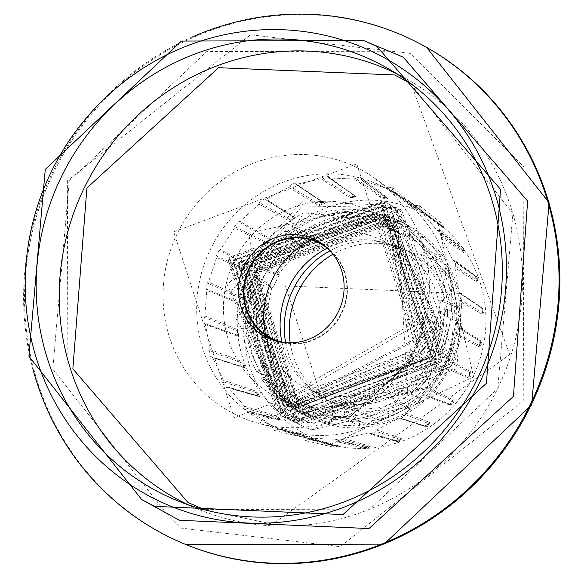<?xml version="1.0" encoding="UTF-8"?>
<svg xmlns="http://www.w3.org/2000/svg" width="578" height="578" viewBox="0 0 578 578"><rect width="100%" height="100%" fill="white"/><g stroke="black" fill="none" stroke-linecap="round" stroke-linejoin="round"><path stroke-width="0.43" stroke-dasharray="2.89 2.17" d="M462.176 293.487L456.757 368.706L327.502 416.305L285.474 285.908L462.176 293.487M205.111 509.919L272.534 524.116L509.745 354.567L411.131 83.796M369.566 210.854A104.17 99.98 -64.2 0 0 234.213 261.126A104.17 99.98 -64.2 0 0 278.892 398.43A104.17 99.98 -64.2 0 0 414.245 348.158A104.17 99.98 -64.2 0 0 369.566 210.854L374.089 213.044L420.011 350.933L285.886 401.804L242.449 265.078L379.031 215.428L424.946 353.317L290.821 404.195L247.384 267.462L383.965 217.812L429.88 355.701L295.755 406.58L293.675 411.868L296.875 420.647L297.511 420.95L295.214 412.613L293.675 411.868M278.892 398.43L280.951 399.42L237.515 262.694L374.089 213.044M424.476 316.946L434.425 322.596L436.997 329.381L435.379 328.6L432.228 321.541L424.476 316.946L280.951 399.42M427.771 318.536L284.239 401.009L285.886 401.804M284.239 401.009L240.802 264.283L377.383 214.633L423.298 352.522L289.173 403.393L290.821 404.195M377.383 214.633L379.031 215.428M289.173 403.393L245.737 266.668L382.318 217.017L428.233 354.906L294.108 405.785L298.631 407.967L296.933 411.485L296.102 411.081L250.968 269.218L392.643 217.668L440.234 360.715L301.03 413.48L255.924 271.624L397.577 220.059L408.436 406.695A108.079 103.729 115.8 0 1 307.966 416.767A108.079 103.729 115.8 0 1 305.162 415.466A108.079 103.729 115.8 0 1 258.807 273.011A108.079 103.729 115.8 0 1 399.239 220.854A108.079 103.729 115.8 0 1 401.486 221.981L303.732 212.877A118.822 114.047 -64.2 0 0 237.247 320.096A118.822 114.047 -64.2 0 0 300.481 425.133A118.822 114.047 -64.2 0 0 311.896 429.88L456.331 361.351L401.529 210.031L245.91 266.783L295.633 422.8L448.788 364.855L396.595 207.647L302.178 205.97L231.511 290.915L290.698 420.401L427.171 388.553L452.487 281.826L391.66 205.262L301.795 201.744L227.45 284.925L285.763 418.017L425.379 382.217L445.884 272.968L386.725 202.878L248.576 233.274L280.829 415.633L292.157 420.336L280.829 415.633M382.318 217.017L383.965 217.812M294.108 405.785L250.679 269.052L387.253 219.402L389.312 220.399L253.952 270.67L298.631 407.967M266.848 423.342A131.842 126.539 -64.2 0 0 288.198 431.289A131.842 126.539 -64.2 0 0 438.16 359.711A131.842 126.539 -64.2 0 0 401.096 197.734A131.842 126.539 -64.2 0 0 381.61 185.943A131.842 126.539 -64.2 0 0 210.305 249.566A131.842 126.539 -64.2 0 0 266.848 423.342M412.085 207.09L413.487 206.83L417.193 208.622L392.924 190.437L391.805 187.33L386.053 188.168L412.085 207.09L417.836 209.872L393.56 191.795L409.325 201.708L438.933 223.896L443.622 227.978L443.427 226.728L420.199 209.547L420.459 211.035L437.019 230.145L460.587 247.594L463.766 252.283L463.953 251.293L441.484 235.405L441.361 236.929L452.653 260.187L476.055 276.674L477.356 280.677L455.348 266.248L454.843 267.701L459.503 292.678L482.572 308.645L482.811 312.886L460.832 299.982L459.98 301.268L458.137 326.83L458.802 328.181L480.752 341.519L479.906 345.716L457.566 334.308L456.432 335.327L448.21 359.747L448.506 361.236L470.716 373.077L468.837 376.928L445.775 366.878L444.431 367.572L430.393 389.182L430.299 390.706L453.145 401.154L453.036 400.511L449.691 404.369L450.356 404.398L426.174 395.446L449.576 404.109M420.199 209.547L419.346 205.645L414.188 205.508L438.883 223.859L443.694 228.1L443.384 226.706L440.291 223.975L442.697 224.119L443.384 226.706M441.484 235.405L441.057 230.752L436.751 229.871L460.312 247.312L463.845 252.723L463.91 251.278L461.634 247.796L463.498 248.172L463.91 251.278M452.206 259.601L474.914 275.858L476.929 282.064L478.165 279.384L477.312 277.1L477.356 280.677M459.503 292.678L481.684 307.547L482.052 314.129L484.003 311.658L484.154 310.545L483.179 308.927L482.811 312.886M458.137 326.83L480.174 340.211L478.866 346.728L479.942 345.723L479.372 346.034L480.318 341.013L480.752 341.519L479.906 345.716M448.21 359.747L470.478 371.64L467.58 377.636L468.859 376.935L468.238 377.08L470.441 372.499L470.716 373.077L468.837 376.928M430.393 389.182L453.26 399.687L448.976 404.759L450.356 404.398L453.116 401.132L450.356 404.398L452.104 404.304L452.899 403.668L453.383 402.526L453.145 401.154M405.908 413.125L429.7 422.431L424.31 426.232L425.726 426.246L400.359 418.161L401.428 418.754L405.431 414.585L405.908 413.125L424.801 395.8L426.492 395.576L430.299 390.706M376.408 429.945L401.385 438.334L395.265 440.609L396.624 440.992L369.826 433.384L371.546 434.62L375.584 431.239L376.408 429.945L398.878 418.082L399.94 417.937L425.726 426.246L429.194 423.797L429.049 425.343L428.139 426.333L425.726 426.246M343.917 438.492L370.26 446.31L363.829 446.895L365.029 447.632L336.743 440.096L338.903 442.098L343.917 438.492L368.424 432.908L369.826 433.384M310.646 438.196L338.448 445.804L332.14 444.67L333.101 445.703L303.371 437.849L305.704 440.674L310.646 438.196L335.522 439.266L336.743 440.096M277.404 429.418L306.723 437.134L308.103 436.867L302.352 434.085L303.017 435.342L271.985 426.795L274.268 430.458L278.856 429.064L308.103 436.867L278.69 429.006L296.42 435.263L302.417 436.715L303.371 437.849M435.379 328.6L276.4 410.965L278.018 411.746L229.271 258.727L381.928 203.088L432.142 359.364L314.295 423.313L281.977 413.653L233.223 260.649L385.887 205.002L417.395 388.662L286.912 416.037L238.158 263.033L390.822 207.379L425.357 387.571L297.511 420.95M436.997 329.381L278.018 411.746M276.4 410.965L227.653 257.947L380.317 202.307L431.542 356.481L281.341 413.349L281.97 413.653M380.317 202.307L381.928 203.088M281.341 413.349L232.566 260.382L385.251 204.691L436.477 358.873L286.276 415.734L286.905 416.044M385.251 204.691L385.887 205.002M286.276 415.734L237.5 262.773L390.186 207.083L390.822 207.386M280.742 415.589L229.914 258.698L384.168 201.643L386.725 202.878M384.168 201.643L435.133 358.252L437.069 359.191L283.921 417.128L234.148 261.205L389.81 204.374L391.66 205.262M283.921 417.128L285.763 418.017M389.81 204.374L441.96 361.676L288.856 419.512L239.148 263.46L394.745 206.758L396.595 207.647M288.856 419.512L290.698 420.401M394.745 206.758L446.895 364.061L293.79 421.897L244.082 265.844L399.687 209.142L401.529 210.031M293.79 421.897L295.633 422.793M399.687 209.142L451.837 366.445L298.725 424.288L300.481 425.133M298.725 424.288L236.366 319.706L303.732 212.877M409.462 236.012L436.737 260.049L435.306 260.584A97.66 93.737 115.8 0 1 443.102 272.513L444.106 271.328L455.558 306.535L454.084 306.268A97.66 93.737 115.8 0 1 454.9 320.79L456.324 320.263L448.896 357.197L447.769 356.2A97.66 93.737 115.8 0 1 441.375 369.429L442.849 369.696L418.523 398.459L418.053 397.014A97.66 93.737 115.8 0 1 406.168 405.402L407.288 406.392L372.586 419.281L372.889 417.757A97.66 93.737 115.8 0 1 358.7 419.057L359.169 420.509L323.384 414.065L324.388 412.88A97.66 93.737 115.8 0 1 317.922 410.062A97.66 93.737 115.8 0 1 311.694 406.746L311.383 408.263L284.109 384.226L285.539 383.691A97.66 93.737 115.8 0 1 277.743 371.762L276.739 372.947L265.288 337.74L266.761 338.007A97.66 93.737 115.8 0 1 265.945 323.485L264.522 324.012L271.949 287.078L273.076 288.068A97.66 93.737 115.8 0 1 279.47 274.839L277.996 274.579L302.323 245.809L302.793 247.261A97.66 93.737 115.8 0 1 314.678 238.873L313.558 237.883L348.259 224.994L347.956 226.518A97.66 93.737 115.8 0 1 362.153 225.218L361.676 223.765L397.462 230.21L396.457 231.395A97.66 93.737 115.8 0 1 402.931 234.213A97.66 93.737 115.8 0 1 409.159 237.529L409.694 234.661A100.42 96.382 115.8 0 1 437.958 259.573L441.18 256.87A105.651 101.403 -64.2 0 0 408.74 228.281L394.326 220.731L393.654 224.069A102.87 98.737 -64.2 0 0 389.565 221.966L388.741 221.569L432.864 357.153L299.202 406.796L255.079 271.212L388.741 221.569M317.922 410.062L302.287 402.505A97.66 93.737 115.8 0 1 297.013 399.738L295.936 405.091A102.87 98.737 -64.2 0 0 300.025 407.194L299.202 406.796M300.025 407.194A102.87 98.737 -64.2 0 0 304.209 409.094L307.742 404.925A97.66 93.737 115.8 0 1 302.287 402.505M372.889 417.757L356.164 410.38A97.66 93.737 115.8 0 1 344.17 411.478L345.832 416.586A102.87 98.737 115.8 0 1 304.209 409.094L302.012 411.695L316.881 418.306A105.651 101.403 -64.2 0 0 359.437 425.964L359.552 421.759A100.42 96.382 115.8 0 1 322.473 415.091L323.384 414.065M359.437 425.964L346.865 419.765L345.832 416.586A102.87 98.737 -64.2 0 0 355.087 415.741L356.164 410.38M418.053 397.014L401.544 390.172A97.66 93.737 115.8 0 1 391.501 397.259L395.46 400.749A102.87 98.737 115.8 0 1 355.087 415.741L354.415 419.072L369.147 425.076A105.651 101.403 -64.2 0 0 410.416 409.744L408.241 407.244A100.42 96.382 115.8 0 1 372.283 420.596L372.586 419.281M410.416 409.744L397.917 402.917L395.46 400.749A102.87 98.737 -64.2 0 0 403.206 395.28L401.544 390.172M447.769 356.2L431.715 349.704A97.66 93.737 115.8 0 1 426.311 360.882L431.506 361.821A102.87 98.737 115.8 0 1 403.206 395.28L404.239 398.459L418.544 404.008A105.651 101.403 -64.2 0 0 447.48 369.797L444.114 369.913A100.42 96.382 115.8 0 1 418.905 399.716L418.523 398.459M447.48 369.797L434.735 362.399L431.506 361.821A102.87 98.737 -64.2 0 0 435.675 353.194L431.715 349.704M460.688 316.831L447.451 309.071L444.316 310.234A102.87 98.737 115.8 0 1 435.675 353.194L438.138 355.369L451.851 360.751A105.651 101.403 -64.2 0 0 460.688 316.831L457.552 319.779A100.42 96.382 115.8 0 1 449.85 358.049L448.896 357.197M439.28 312.106L444.316 310.234A102.87 98.737 -64.2 0 0 443.788 300.762L438.601 299.83A97.66 93.737 115.8 0 1 439.28 312.106L454.9 320.79M446.512 265.035L432.662 257.217L430.465 259.811A102.87 98.737 115.8 0 1 443.788 300.762L447.018 301.348L460.139 306.896A105.651 101.403 -64.2 0 0 446.512 265.035L444.952 270.273A100.42 96.382 115.8 0 1 456.822 306.752L455.558 306.535M426.932 263.987L430.465 259.811A102.87 98.737 -64.2 0 0 425.379 252.037L420.343 253.908A97.66 93.737 115.8 0 1 426.932 263.987L443.102 272.513M396.457 231.395L381.848 224.242A97.66 93.737 115.8 0 1 387.296 226.655A97.66 93.737 115.8 0 1 392.578 229.43L393.654 224.069A102.87 98.737 115.8 0 1 425.379 252.037L428.515 250.874L441.18 256.87M407.367 225.052A107.891 103.549 115.8 0 1 450.883 365.867A107.891 103.549 115.8 0 1 313.5 419.231A107.891 103.549 115.8 0 1 310.697 417.93A107.891 103.549 115.8 0 1 264.421 275.728A107.891 103.549 115.8 0 1 404.607 223.664A107.891 103.549 115.8 0 1 407.367 225.052L401.999 222.248A108.079 103.729 115.8 0 0 401.486 221.981L399.217 220.847L257.521 272.476L302.67 414.26L301.037 413.472M399.217 220.847L397.577 220.059M302.67 414.26L441.881 361.488L394.283 218.462L252.579 270.085L297.735 411.876L296.933 411.485L315.039 418.161L349.647 417.171L442.647 331.974L389.312 220.399M394.283 218.462L392.643 217.668M297.735 411.876L436.946 359.097L389.348 216.078L247.644 267.701L292.8 409.491L292.143 409.173L247.023 267.318L388.691 215.76L440.161 349.567L315.039 418.161M389.348 216.078L388.691 215.76M292.8 409.491L432.012 356.713L384.413 213.694L242.709 265.316L287.866 407.107L287.208 406.789L242.11 264.89L383.756 213.376L431.325 356.453L292.143 409.173M384.413 213.694L383.756 213.376M287.866 407.107L424.281 359.827L423.623 359.509L287.208 406.789M285.633 342.732A84.641 81.238 -64.2 0 0 329.344 401.125A84.641 81.238 -64.2 0 0 439.316 360.275A84.641 81.238 -64.2 0 0 403.018 248.721L407.952 251.105A84.641 81.238 -64.2 0 0 333.065 254.212M290.199 342.891A84.641 81.238 -64.2 0 0 334.279 403.509A84.641 81.238 -64.2 0 0 444.258 362.666A84.641 81.238 -64.2 0 0 407.952 251.105M329.344 401.125L334.279 403.509M403.018 248.721A84.641 81.238 -64.2 0 0 330.11 250.729M308.197 414.108L311.087 409.585A100.42 96.382 115.8 0 1 282.823 384.673L275.764 385.512A105.651 101.403 -64.2 0 0 308.197 414.108L295.264 408.429L295.936 405.091A102.87 98.737 115.8 0 1 264.204 377.123L269.24 375.259A97.66 93.737 115.8 0 1 262.65 365.173L277.743 371.762M270.93 286.197L265.092 281.631A105.651 101.403 -64.2 0 0 256.256 325.551L263.236 324.468A100.42 96.382 115.8 0 1 270.93 286.197L271.949 287.078M301.875 244.523L298.4 238.374A105.651 101.403 -64.2 0 0 269.464 272.585L276.667 274.333A100.42 96.382 115.8 0 1 301.875 244.523L302.323 245.809M348.498 223.643L347.797 217.314A105.651 101.403 -64.2 0 0 306.528 232.638L312.539 237.002A100.42 96.382 115.8 0 1 348.498 223.643L348.259 224.994M398.307 229.155L400.063 224.083A105.651 101.403 -64.2 0 0 357.507 216.425L361.228 222.479A100.42 96.382 115.8 0 1 398.307 229.155L397.462 230.21M263.958 337.494L256.805 335.486A105.651 101.403 -64.2 0 0 270.432 377.355L275.829 373.973A100.42 96.382 115.8 0 1 263.958 337.494L265.288 337.74M297.013 399.738L311.694 406.746M281.912 342.089A83.008 79.677 -64.2 0 0 324.294 396.869L307.843 388.922A83.008 79.677 -64.2 0 0 415.705 348.859A83.008 79.677 -64.2 0 0 380.1 239.451A83.008 79.677 -64.2 0 0 336.519 232.435A83.008 79.677 -64.2 0 0 311.354 240.007M265.584 334.698A83.008 79.677 -64.2 0 0 275.28 359.119A83.008 79.677 -64.2 0 0 307.843 388.922M324.294 396.869A83.008 79.677 -64.2 0 0 432.156 356.814A83.008 79.677 -64.2 0 0 396.551 247.398L380.1 239.451M396.551 247.398A83.008 79.677 -64.2 0 0 327.293 248.215M389.839 51.218L206.765 51.594L69.244 181.001L52.779 369.169L166.377 513.466M278.61 341.692A53.711 51.55 -64.2 0 0 280.756 342.321A53.711 51.55 -64.2 0 0 341.851 313.16A53.711 51.55 -64.2 0 0 326.758 247.167A53.711 51.55 -64.2 0 0 324.923 245.874M329.171 249.747A53.205 51.066 115.8 0 1 341.41 312.944A53.205 51.066 115.8 0 1 284.275 342.61M276.739 372.947L275.829 373.973M285.539 383.691L269.24 375.259M311.383 408.263L311.087 409.585M282.823 384.673L284.109 384.226M324.388 412.88L307.742 404.925M359.169 420.509L359.552 421.759M344.17 411.478L358.7 419.057M407.288 406.392L408.241 407.244M391.501 397.259L406.168 405.402M442.849 369.696L444.114 369.913M426.311 360.882L441.375 369.429M456.324 320.263L457.552 319.779M454.084 306.268L438.601 299.83M444.106 271.328L444.952 270.273M435.306 260.584L420.343 253.908M437.958 259.573L436.737 260.049M392.578 229.43L409.159 237.529M361.676 223.765L361.228 222.479M347.956 226.518L333.419 218.78A97.66 93.737 115.8 0 1 345.413 217.682L362.153 225.218M313.558 237.883L312.539 237.002M302.793 247.261L288.046 238.996A97.66 93.737 115.8 0 1 298.089 231.908L314.678 238.873M277.996 274.579L276.667 274.333M273.076 288.068L257.875 279.456A97.66 93.737 115.8 0 1 263.279 268.279L279.47 274.839M264.522 324.012L263.236 324.468M266.761 338.007L250.989 329.33A97.66 93.737 115.8 0 1 250.303 317.062L265.945 323.485M456.822 306.752L460.139 306.896M408.74 228.281L409.694 234.661M449.85 358.049L451.851 360.751M418.905 399.716L418.544 404.008M372.283 420.596L369.147 425.076M322.473 415.091L316.881 418.306M262.65 365.173L259.125 369.349A102.87 98.737 -64.2 0 0 264.204 377.123L261.075 378.294L275.764 385.512M270.432 377.355L256.928 371.95L259.125 369.349A102.87 98.737 115.8 0 1 245.794 328.398L250.989 329.33M389.565 221.966A102.87 98.737 -64.2 0 0 385.382 220.066L381.848 224.242M357.507 216.425L342.718 209.395L343.751 212.574A102.87 98.737 115.8 0 1 385.382 220.066L387.578 217.472L400.063 224.083M306.528 232.638L291.666 226.244L294.13 228.418A102.87 98.737 115.8 0 1 334.503 213.427A102.87 98.737 -64.2 0 1 343.751 212.574L345.413 217.682M291.666 226.244A106.121 101.858 115.8 0 1 335.175 210.089L333.419 218.78M335.175 210.089L347.797 217.314M269.464 272.585L254.855 266.761L258.084 267.347A102.87 98.737 115.8 0 1 286.385 233.888A102.87 98.737 -64.2 0 1 294.13 228.418L298.089 231.908M254.855 266.761A106.121 101.858 115.8 0 1 285.344 230.701L288.046 238.996M285.344 230.701L298.4 238.374M250.303 317.062L245.267 318.926A102.87 98.737 115.8 0 1 253.915 275.966A102.87 98.737 -64.2 0 1 258.084 267.347L263.279 268.279M256.256 325.551L242.139 320.096A106.121 101.858 115.8 0 1 251.452 273.799L257.875 279.456M251.452 273.799L265.092 281.631M242.139 320.096L245.267 318.926A102.87 98.737 -64.2 0 0 245.794 328.398L242.565 327.82L256.805 335.486M432.662 257.217A106.121 101.858 115.8 0 1 447.018 301.348M394.326 220.731A106.121 101.858 115.8 0 1 428.515 250.874M342.718 209.395A106.121 101.858 115.8 0 1 387.578 217.472M447.451 309.071A106.121 101.858 115.8 0 1 438.138 355.369M434.735 362.399A106.121 101.858 115.8 0 1 404.239 398.459M397.917 402.917A106.121 101.858 115.8 0 1 354.415 419.072M346.865 419.765A106.121 101.858 115.8 0 1 302.012 411.695M295.264 408.429A106.121 101.858 115.8 0 1 261.075 378.294M256.928 371.95A106.121 101.858 115.8 0 1 242.565 327.82M311.896 429.88L408.436 406.695A108.079 103.729 115.8 0 0 401.999 222.248M424.281 359.827L432.958 357.204L437.069 359.191M296.102 411.081L295.214 412.613M292.157 420.336L314.295 423.313M435.133 358.252L431.441 356.467L432.958 357.204L432.142 359.364M423.623 359.509L431.441 356.467M390.186 207.083L442.82 358.187L296.875 420.647M280.85 419.859L250.281 411.5L281.305 420.098L276.501 415.857L276.819 417.258L244.711 407.692L244.451 406.197L228.166 387.361L226.749 386.92L258.626 396.168L257.434 396.161L256.3 392.686L223.426 381.834L223.549 380.31L212.704 357.63L211.469 356.828L244.183 367.29L242.854 363.287L209.561 350.983L210.067 349.531L205.407 324.561L204.424 323.449L237.637 335.319L237.392 331.078L204.077 317.25L204.93 315.971L206.772 290.402L206.108 289.058L239.458 302.446L240.304 298.248L207.343 282.924L208.485 281.905L216.699 257.485L216.403 255.996L249.501 270.901L251.372 267.036L219.134 250.353L220.478 249.66L234.516 228.05L234.61 226.525L267.087 242.832L269.854 239.567L238.649 221.75L240.108 221.432L259.002 204.106L259.479 202.647L291.009 220.167L294.484 217.718L264.551 199.07L294.542 217.761L295.878 217.725L266.032 199.15L288.501 187.286L289.325 185.993L319.641 204.431L323.586 202.972L295.083 183.855L323.853 203.218L324.923 203.348L296.485 184.324L320.992 178.739L322.112 177.692L351.034 196.715L355.174 196.332L328.167 177.135L329.388 177.973L354.263 179.036L355.6 178.313L383.041 197.531L387.101 198.261L361.539 179.382L362.493 180.517L386.053 188.168M244.711 407.692L246.683 412.15L249.241 411.68L279.969 419.989L278.271 420.22L276.819 417.258L279.918 419.989L278.271 420.22M271.985 426.795L271.349 425.437L250.729 411.724L249.241 411.68M302.467 436.73L332.206 444.684L302.467 436.73M335.905 439.309L364.227 446.939L335.912 439.302M445.775 366.878L448.506 361.236M457.566 334.308L458.715 328.131L480.043 341.092M460.832 299.982L461.612 294.26L460.045 293.602L483.179 308.927L461.612 294.26M455.348 266.248L455.486 260.989L453.448 260.403M392.924 190.437L393.408 191.701L417.836 209.872L416.355 206.613L413.487 206.83L387.513 187.821M362.038 180.307L388.055 199.287L362.038 180.314M361.539 179.382L360.318 177.092L355.6 178.313M328.167 177.135L327.054 175.625L322.112 177.692M289.325 185.993L294.26 183.024L296.485 184.324M259.479 202.647L264.189 198.803L266.032 199.15M238.649 221.75L234.61 226.525M219.134 250.353L216.403 255.996M207.343 282.924L206.108 289.058M204.077 317.25L203.991 323.326L237.703 335.341L237.392 331.078L238.136 329.828L204.93 315.971M209.561 350.983L210.305 356.691L244.508 367.341L243.533 367.189L242.854 363.287L243.259 361.893L210.067 349.531M223.426 381.834L224.864 386.993L226.749 386.92M228.166 387.361L259.876 396.645L256.343 391.234L256.3 392.686L258.576 396.168L257.434 396.161L224.864 386.993M212.704 357.63L245.282 368.099L243.259 361.893M205.407 324.561L238.504 336.41L238.136 329.828M240.014 303.739L241.322 297.229L240.304 298.248L239.458 302.446L240.014 303.739L206.772 290.402M249.71 272.317L252.608 266.321L251.372 267.036L249.501 270.901L249.71 272.317L216.699 257.485M266.928 244.27L271.219 239.198L269.854 239.567L267.087 242.832L266.928 244.27L234.516 228.05M259.002 204.106L290.496 221.526L295.878 217.725M288.501 187.286L318.803 205.624L324.923 203.348M320.992 178.739L349.928 197.647L356.359 197.062L328.615 177.749M354.263 179.036L381.74 198.153L388.055 199.287L386.277 196.845L387.101 198.261M387.253 219.402L441.621 331.454L349.647 417.171M417.677 209.771L417.193 208.622M381.74 198.153L386.277 196.845L360.318 177.092M349.928 197.647L354.473 195.451L327.054 175.625M318.803 205.624L319.641 204.431L323.116 202.546L323.608 202.994L323.116 202.546M290.496 221.526L291.009 220.167L294.375 217.646L264.189 198.803M238.504 336.41L237.63 335.319L203.991 323.326M245.282 368.099L244.154 367.29L210.305 356.691M259.876 396.645L258.626 396.168M307.922 436.802L304.649 437.734L303.017 435.342L306.766 437.141M338.448 445.804L334.698 447.495L333.101 445.703L337.169 446.433L334.698 447.495M309.309 438.919L337.169 446.433M370.26 446.31L366.452 448.853L365.029 447.632L369.176 447.249L366.452 448.853M342.805 439.54L369.176 447.249M401.385 438.334L400.597 439.562L400.93 438.796L396.002 440.588L369.161 432.893M400.561 439.526L396.624 440.992L397.729 441.715L400.561 439.526L375.584 431.239M429.7 422.431L429.194 423.797L426.318 426.542M405.431 414.585L429.194 423.797M453.26 399.687L453.116 401.132M470.478 371.64L471.258 375.173L470.326 376.531L468.859 376.935M480.174 340.211L481.814 343.318L481.467 344.669L479.942 345.723M481.684 307.547L482.572 308.645M474.914 275.858L477.291 277.086M438.16 230.311L461.634 247.796L460.587 247.601M415.669 205.551L440.291 223.975L438.933 223.896M306.723 437.134L304.649 437.734M192.727 36.79A276.703 265.577 -64.2 0 0 32.635 367.955M356.763 163.87L417.193 349.582L234.112 417.576L173.682 231.865L356.763 163.87M356.127 167.172A137.651 132.116 115.8 0 1 376.473 179.483A137.651 132.116 115.8 0 1 415.163 348.599A137.651 132.116 115.8 0 1 258.597 423.327A137.651 132.116 115.8 0 1 236.308 415.026A137.651 132.116 115.8 0 1 177.273 233.599A137.651 132.116 115.8 0 1 356.127 167.172M256.762 272.028A125.115 120.087 115.8 0 1 419.332 211.649A125.115 120.087 115.8 0 1 437.828 222.841A125.115 120.087 115.8 0 1 472.999 376.56A125.115 120.087 115.8 0 1 330.681 444.482A125.115 120.087 115.8 0 1 310.429 436.932A125.115 120.087 115.8 0 1 256.762 272.028M426.665 47.439A276.638 265.519 -64.2 0 0 412.605 40.092A276.638 265.519 -64.2 0 0 53.154 173.595A276.638 265.519 -64.2 0 0 171.803 538.226A276.638 265.519 -64.2 0 0 186.289 544.678M410.178 53.378L250.549 34.774L67.633 180.596L66.969 414.52L180.704 528.068L340.334 546.672L523.242 400.85L523.914 166.919L410.178 53.378M396.624 73.738A239.4 229.777 115.8 0 1 407.201 79.316A239.4 229.777 115.8 0 1 497.716 388.51A239.4 229.777 115.8 0 1 199.179 509.623A239.4 229.777 115.8 0 1 188.24 504.796M443.694 228.1L420.459 211.035M463.845 252.723L441.361 236.929M476.929 282.064L454.843 267.701M482.052 314.129L459.98 301.268M478.866 346.728L456.432 335.327M467.58 377.636L444.431 367.572M448.976 404.759L424.801 395.8M424.31 426.232L398.878 418.082M395.265 440.609L368.424 432.908M297.843 421.102L297.208 420.798M302.352 434.085L271.349 425.437M276.501 415.857L244.451 406.197M256.343 391.234L223.549 380.31M241.322 297.229L208.485 281.905M252.608 266.321L220.478 249.66M271.219 239.198L240.108 221.432M356.359 197.062L329.388 177.973M434.425 322.596L432.236 321.541M401.096 197.734L376.473 179.483L415.091 348.563L258.597 423.327L288.198 431.289M409.325 201.708L437.828 222.841L473.628 376.863L330.681 444.482L296.42 435.263M177.013 500.562L199.179 509.623L370.043 509.095L497.781 388.539L512.917 213.549L407.201 79.316L386.328 67.575M251.416 319.526L275.28 359.119M290.662 238.331L336.519 232.435M326.758 247.167L323.138 244.487M280.756 342.321L276.414 341.15M402.931 234.213L387.296 226.655M313.5 419.231L307.966 416.767M387.585 199.078L387.137 198.305M355.586 196.845L355.21 196.368M259.226 396.168L227.508 386.899M332.206 444.684L338.311 445.826L337.205 446.447M364.227 446.931L369.877 446.512L369.205 447.278M425.386 426.08L429.31 423.118L429.23 423.833M482.233 308.486L482.348 313.399L482.861 312.886M475.347 276.443L477.009 281.421L477.406 280.677M475.354 276.45L452.646 260.187M417.222 208.651L416.355 206.613M391.805 187.33L416.384 206.635M294.26 183.024L323.124 202.546M246.683 412.15L278.293 420.22M274.268 430.458L304.664 437.734M305.704 440.674L334.734 447.502M338.903 442.098L366.488 448.86M371.546 434.62L397.722 441.715M400.597 439.562L399.434 441.491L397.707 441.708M401.428 418.754L426.333 426.55M426.492 395.576L449.25 403.986M459.011 328.297L479.509 340.767M455.486 260.989L477.312 277.1M441.057 230.752L463.498 248.172M463.953 251.293L463.469 248.157M419.346 205.645L442.726 224.148M443.427 226.728L442.697 224.119"/><path stroke-width="0.87" d="M411.131 83.796L394.673 74.952L218.578 67.698L86.895 187.994L72.864 368.843L187.98 502.513L205.111 509.919M32.635 367.955A276.703 265.577 -64.2 0 0 170.9 537.851A276.703 265.577 -64.2 0 0 185.386 544.31A276.703 265.577 -64.2 0 0 530.431 404.325A276.703 265.577 -64.2 0 0 425.813 46.955A276.703 265.577 -64.2 0 0 411.753 39.615A276.703 265.577 -64.2 0 0 192.727 36.79M157.584 500.324A248.706 238.707 115.8 0 1 50.915 172.511A248.706 238.707 115.8 0 1 374.067 52.49A248.706 238.707 115.8 0 1 480.737 380.302A248.706 238.707 115.8 0 1 157.584 500.324M164.398 494.941A240.896 231.214 115.8 0 1 61.08 177.432A240.896 231.214 115.8 0 1 374.089 61.181A240.896 231.214 115.8 0 1 386.328 67.575A240.896 231.214 115.8 0 1 477.406 378.691A240.896 231.214 115.8 0 1 177.013 500.562A240.896 231.214 115.8 0 1 164.398 494.941M333.065 254.212A84.641 81.238 -64.2 0 0 290.199 342.891M330.11 250.729A84.641 81.238 -64.2 0 0 285.633 342.732M311.354 240.007A83.008 79.677 -64.2 0 0 265.584 334.698M327.293 248.215A83.008 79.677 -64.2 0 0 281.912 342.089M284.275 342.61A53.205 51.066 115.8 0 1 272.281 338.621A53.205 51.066 115.8 0 1 251.416 319.526A53.205 51.066 115.8 0 1 290.662 238.331A53.205 51.066 115.8 0 1 318.594 242.825A53.205 51.066 115.8 0 1 329.171 249.747M267.578 337.863A54.563 52.374 115.8 0 1 244.176 265.938A54.563 52.374 115.8 0 1 315.075 239.61A54.563 52.374 115.8 0 1 323.138 244.487A54.563 52.374 115.8 0 1 338.477 311.528A54.563 52.374 115.8 0 1 276.414 341.15A54.563 52.374 115.8 0 1 267.578 337.863M324.923 245.874A53.711 51.55 -64.2 0 0 318.818 242.363A53.711 51.55 -64.2 0 0 249.024 268.286A53.711 51.55 -64.2 0 0 272.065 339.084A53.711 51.55 -64.2 0 0 278.61 341.692M141.646 499.551L179.397 520.272L368.981 528.545L513.445 396.385L527.642 201.086L403.256 57.2L363.569 40.482L181.405 41.067L45.265 169.412L28.9 356.243L141.639 499.551L154.666 506.357L342.949 514.572L486.423 383.322L500.526 189.353L376.986 46.457L363.569 40.482M188.24 504.796A239.4 229.777 115.8 0 1 186.643 504.038A239.4 229.777 115.8 0 1 83.969 188.493A239.4 229.777 115.8 0 1 395.034 72.958A239.4 229.777 115.8 0 1 396.624 73.738M185.386 544.31L186.289 544.678A276.638 265.519 -64.2 0 0 531.261 404.723A276.638 265.519 -64.2 0 0 426.665 47.439L425.813 46.955M186.289 544.678L384.067 544.151L531.673 404.925L549.1 202.762L426.665 47.439"/></g></svg>

